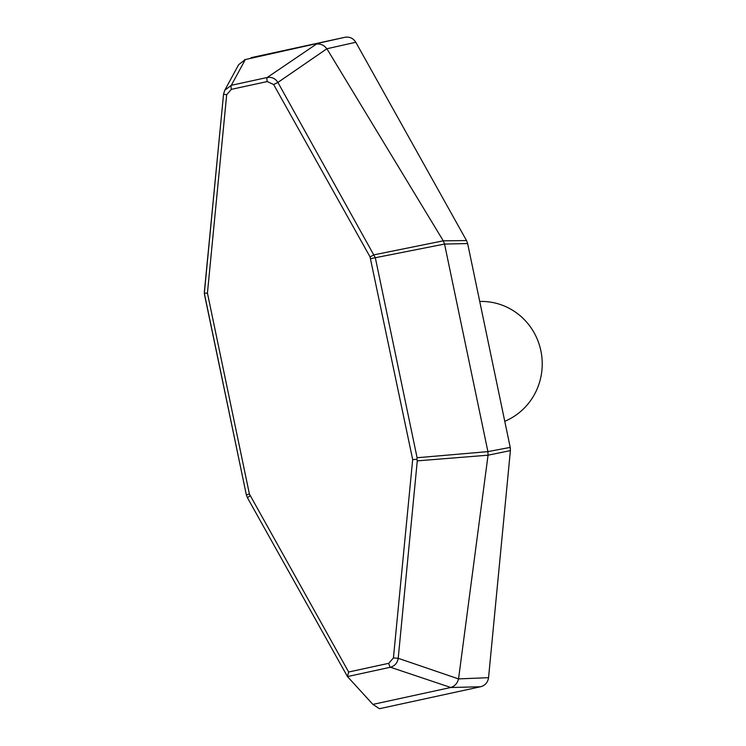<?xml version="1.0" encoding="UTF-8"?>
<svg xmlns="http://www.w3.org/2000/svg" width="746" height="746" viewBox="0 0 746 746"><rect width="100%" height="100%" fill="white"/><g stroke="black" fill="none" stroke-linecap="round" stroke-linejoin="round"><path stroke-width="1.12" d="M488.546 677.676C487.809 682.478 485.152 685.499 480.564 686.749L379.49 708.7L372.907 704.401L347.477 676.575L247.439 497.75L246.339 494.812L249.406 494.038L348.643 672.015L388.759 663.306A4.15 0.979 -102.3 0 0 390.41 667.241C394.82 665.982 397.422 662.998 398.205 658.298L458.51 678.897L488.546 677.676L510.395 450.603L488.052 455.191L417.275 460.869L398.205 658.298L393.431 657.935L388.759 663.306M480.564 686.749L450.621 687.523L372.907 704.401M450.621 687.523L450.789 687.486C454.855 686.152 457.429 683.289 458.51 678.897M450.789 687.486L390.41 667.241L347.477 676.575M238.683 64.632L245.303 59.559L231.335 85.296L224.742 90.285L223.539 94.248L224.742 90.285L238.683 64.632M244.446 59.801L245.303 59.559M370.697 258.62L375.322 257.724L417.098 457.736L416.883 459.322L412.678 459.564L370.035 256.857L374.222 254.787L443.273 240.818L444.551 244.063L375.322 257.724L277.904 82.433C275.293 78.442 271.721 76.801 267.208 77.5L316.388 44.126C320.621 43.604 324.109 45.152 326.869 48.76L277.904 82.433L273.633 84.522L267.227 81.566A4.15 0.979 -102.3 0 1 267.208 77.5L231.335 85.296A4.15 0.979 77.7 0 0 231.353 89.352L226.681 94.723L223.539 94.248L204.329 293.253L246.339 494.812L204.553 294.81M245.49 59.521L344.894 37.3L251.066 57.675M443.273 240.818L466.52 240.566L467.639 243.56L444.551 244.063L487.912 451.619L510.217 447.395L510.395 450.603M344.894 37.3C349.557 36.526 353.203 38.186 355.805 42.28L326.869 48.76M326.944 48.826L443.255 240.781M466.52 240.566L355.805 42.28M417.098 457.736L487.912 451.619M487.921 451.656L488.052 455.153M510.217 447.395L467.639 243.56M204.385 291.667L223.147 98.388M204.329 293.253L207.435 293.094L249.406 494.038M416.883 459.322L417.275 460.869M488.052 455.191L458.557 678.813M246.339 494.812L247.439 497.75L250.069 495.801M348.643 672.015L347.44 676.529L247.439 497.75M504.772 421.303A62.235 60.435 -94.2 0 0 540.878 350.816A62.235 60.435 -94.2 0 0 479.734 301.459M370.035 256.857L273.633 84.522M267.227 81.566L231.353 89.352M226.681 94.723L207.435 293.094M393.431 657.935L412.678 459.564"/></g></svg>
